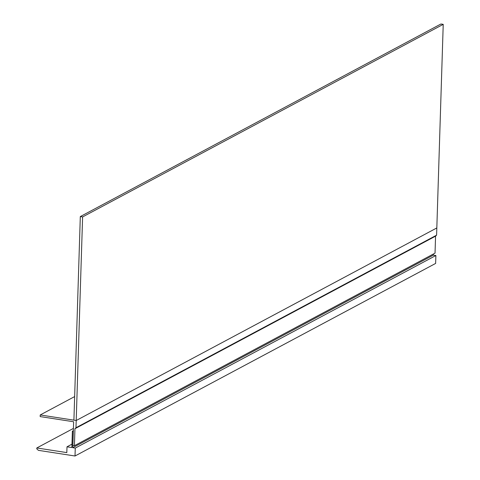 <?xml version="1.0" encoding="UTF-8"?>
<svg xmlns="http://www.w3.org/2000/svg" width="480" height="480" viewBox="0 0 480 480"><rect width="100%" height="100%" fill="white"/><g stroke="black" fill="none" stroke-linecap="round" stroke-linejoin="round"><path stroke-width="0.72" d="M435.564 236.154L74.946 428.724L74.418 445.704L435.036 253.134L435.564 236.154L436.596 235.17L443.226 24.354L82.608 216.924L80.31 216.57L440.928 24L443.226 24.354M74.946 428.724L75.978 427.74L76.206 420.516L436.824 227.946L76.206 420.516L82.608 216.924M74.652 396.576L40.23 414.96L76.206 420.516L73.908 420.162L80.31 216.57M74.418 445.704L72.882 445.464L73.632 421.758L40.176 416.592L40.23 414.96M436.596 235.17L75.978 427.74M66.996 446.808L71.856 447.558L72.372 431.238L73.212 431.37L72.702 447.69L75.264 448.086L75.012 456L38.424 450.348L36.774 448.866L36.804 447.966L66.816 452.604L66.996 446.808L71.964 444.156M433.35 254.034L433.32 255.12L435.882 255.516L435.63 263.43L75.012 456M73.35 430.716L72.372 431.238M72.702 447.69L433.32 255.12M75.264 448.086L435.882 255.516M36.804 447.966L73.422 428.412"/></g></svg>
